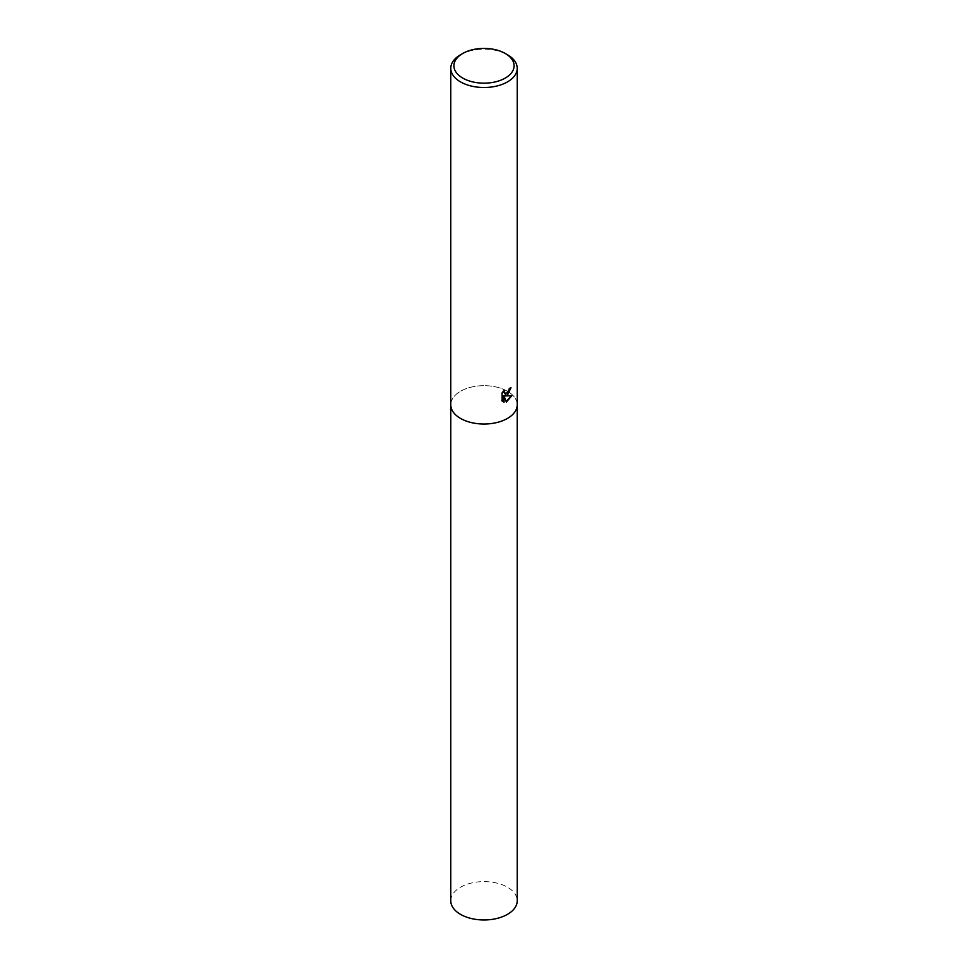 <?xml version="1.0" encoding="UTF-8"?>
<svg xmlns="http://www.w3.org/2000/svg" width="968" height="968" viewBox="0 0 968 968"><rect width="100%" height="100%" fill="white"/><g stroke="black" fill="none" stroke-linecap="round" stroke-linejoin="round"><path stroke-width="0.73" stroke-dasharray="4.84 3.63" d="M517.214 404.842A33.215 19.178 180 0 0 496.717 387.127A33.215 19.178 180 0 0 460.514 391.278A33.215 19.178 180 0 0 450.786 404.842A33.227 19.178 180 0 1 460.514 391.278A33.227 19.178 180 0 1 496.717 387.127A33.227 19.178 180 0 1 517.227 404.842L517.214 404.951M510.342 388.204L510.39 387.369A32.392 18.694 180 0 1 508.878 388.495L508.624 390.056L504.655 393.383M503.469 391.362L503.784 389.983L501.46 393.105L502.065 400.982M501.46 393.105L502.065 393.456M511.116 395.767L504.703 395.622M501.46 400.631L502.719 401.551M503.469 395.718L506.216 401.575M511.273 395.307L511.878 395.658M460.514 54.765A33.227 19.178 180 0 1 507.486 54.765M450.773 900.784A33.227 19.178 180 0 1 460.514 887.22A33.227 19.178 180 0 1 496.717 883.07A33.227 19.178 180 0 1 517.227 900.784M503.009 401.732L502.404 401.393"/><path stroke-width="1.45" d="M507.486 395.089L505.296 395.96L511.878 395.658L506.397 402.059L504.062 396.057L504.062 402.156L502.065 400.982L502.065 393.456L504.376 390.322L504.921 393.589L507.486 393.069L509.458 388.834A33.227 19.178 0 0 0 510.983 387.708L507.486 395.089M505.284 53.494L507.486 54.765A33.227 19.178 180 0 1 517.227 68.329A33.227 19.178 180 0 1 507.486 81.893A33.227 19.178 180 0 1 471.283 86.043A33.227 19.178 180 0 1 450.773 68.329A33.227 19.178 180 0 1 460.514 54.765L462.716 53.494A30.105 17.388 180 0 1 505.284 53.494A30.105 17.388 180 0 1 505.284 78.069A30.105 17.388 180 0 1 462.716 78.069A30.105 17.388 180 0 1 462.716 53.494L460.514 54.765M450.786 404.842A33.215 19.178 180 0 0 471.283 422.568A33.215 19.178 180 0 0 507.486 418.406A33.215 19.178 180 0 0 517.214 404.842A33.227 19.178 180 0 1 507.486 418.406A33.227 19.178 180 0 1 471.283 422.568A33.227 19.178 180 0 1 450.773 404.842L450.773 68.329M510.342 388.204L504.703 395.622L505.296 395.96M504.655 393.383L503.469 391.362M502.719 401.551L503.469 401.817L503.469 395.718L504.062 396.057M506.216 401.575L511.116 395.767M517.214 404.951L517.227 900.784A33.227 19.178 180 0 1 507.486 914.349A33.227 19.178 180 0 1 471.283 918.511A33.227 19.178 180 0 1 450.773 900.784L450.786 404.951M517.227 404.842L517.227 68.329"/></g></svg>
